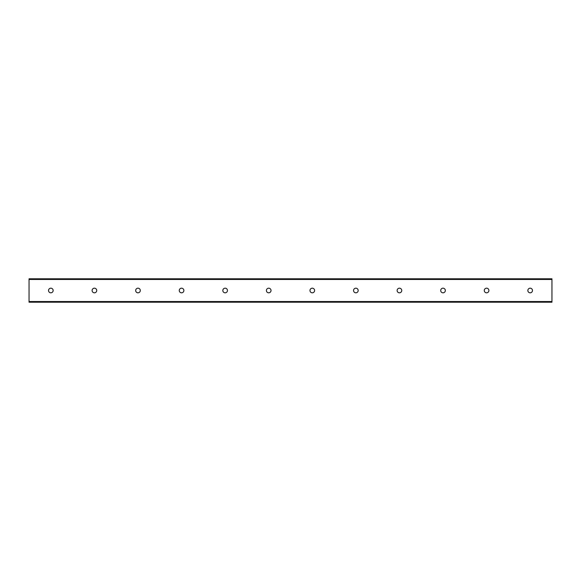 <?xml version="1.0" encoding="UTF-8"?>
<svg xmlns="http://www.w3.org/2000/svg" width="581" height="581" viewBox="0 0 581 581"><rect width="100%" height="100%" fill="white"/><g stroke="black" fill="none" stroke-linecap="round" stroke-linejoin="round"><path stroke-width="0.87" d="M532.479 290.5A2.317 2.317 0 0 1 529.008 292.504A2.317 2.317 0 0 1 529.008 288.496A2.317 2.317 0 0 1 532.479 290.5M488.904 290.5A2.317 2.317 0 0 1 485.433 292.504A2.317 2.317 0 0 1 485.433 288.496A2.317 2.317 0 0 1 488.904 290.5M445.329 290.5A2.317 2.317 0 0 1 441.858 292.504A2.317 2.317 0 0 1 441.858 288.496A2.317 2.317 0 0 1 445.329 290.5M401.754 290.5A2.317 2.317 0 0 1 398.283 292.504A2.317 2.317 0 0 1 398.283 288.496A2.317 2.317 0 0 1 401.754 290.5M358.179 290.5A2.317 2.317 0 0 1 354.708 292.504A2.317 2.317 0 0 1 354.708 288.496A2.317 2.317 0 0 1 358.179 290.5M314.604 290.5A2.317 2.317 0 0 1 311.133 292.504A2.317 2.317 0 0 1 311.133 288.496A2.317 2.317 0 0 1 314.604 290.5M271.029 290.5A2.317 2.317 0 0 1 267.558 292.504A2.317 2.317 0 0 1 267.558 288.496A2.317 2.317 0 0 1 271.029 290.5M227.454 290.5A2.317 2.317 0 0 1 223.983 292.504A2.317 2.317 0 0 1 223.983 288.496A2.317 2.317 0 0 1 227.454 290.5M183.879 290.5A2.317 2.317 0 0 1 180.408 292.504A2.317 2.317 0 0 1 180.408 288.496A2.317 2.317 0 0 1 183.879 290.5M140.304 290.5A2.317 2.317 0 0 1 136.833 292.504A2.317 2.317 0 0 1 136.833 288.496A2.317 2.317 0 0 1 140.304 290.5M96.729 290.5A2.317 2.317 0 0 1 93.258 292.504A2.317 2.317 0 0 1 93.258 288.496A2.317 2.317 0 0 1 96.729 290.5M53.154 290.5A2.317 2.317 0 0 1 49.683 292.504A2.317 2.317 0 0 1 49.683 288.496A2.317 2.317 0 0 1 53.154 290.5M551.95 279.468L551.95 278.793L29.05 278.793L29.05 302.207L551.95 302.207L551.95 279.468L29.05 279.468M29.05 301.532L551.95 301.532"/></g></svg>
